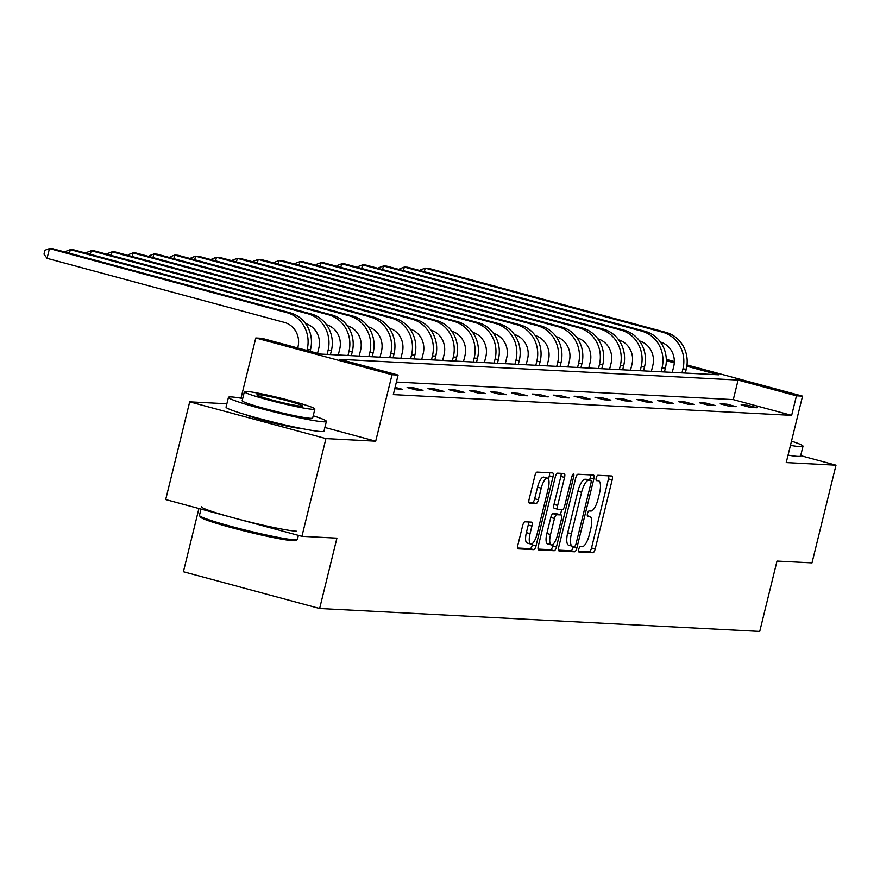 <?xml version="1.0" encoding="UTF-8"?>
<svg xmlns="http://www.w3.org/2000/svg" width="880" height="880" viewBox="0 0 880 880"><rect width="100%" height="100%" fill="white"/><g stroke="black" fill="none" stroke-linecap="round" stroke-linejoin="round"><path stroke-width="1.32" d="M578.732 549.274A2.772 0.902 105.1 0 0 578.919 551.991A2.772 0.902 105.1 0 0 578.985 552.002L592.944 552.728A3.96 1.287 105.1 0 0 595.199 548.966L612.161 479.908A3.96 1.287 105.1 0 0 611.875 476.014A3.96 1.287 105.1 0 0 611.787 476.003L597.839 475.277A2.772 0.902 105.1 0 0 596.255 477.917A2.772 0.902 105.1 0 0 596.453 480.634A2.772 0.902 105.1 0 0 596.519 480.645L598.323 480.744A12.672 4.125 105.1 0 1 598.609 480.788A12.672 4.125 105.1 0 1 599.511 493.24L598.092 498.993A12.672 4.125 105.1 0 1 590.876 511.049L589.072 510.95A2.772 0.902 105.1 0 0 587.488 513.59A2.772 0.902 105.1 0 0 587.686 516.318A2.772 0.902 105.1 0 0 587.752 516.329L589.556 516.417A12.672 4.125 105.1 0 1 589.842 516.461A12.672 4.125 105.1 0 1 590.744 528.913L589.336 534.666A12.672 4.125 105.1 0 1 582.109 546.733L580.305 546.634A2.772 0.902 105.1 0 0 578.732 549.274M303.281 428.846A31.46 2.079 -166.2 0 1 303.259 428.846A31.46 2.079 -166.2 0 1 273.999 423.093A31.46 2.079 -166.2 0 1 245.465 414.645M226.875 403.777L189.695 401.841L165.693 499.554L301.928 536.327L336.919 538.142L319.638 608.498L759.726 631.422L777.007 561.077L811.998 562.892L836 465.179L800.69 455.653M189.695 401.841L325.93 438.603L375.705 441.199L392.029 374.748L255.783 337.986L261.877 338.305L320.232 354.057L718.575 374.803L686.84 366.234M301.928 536.327L325.93 438.603M524.92 521.796A3.96 1.287 105.1 0 0 522.665 525.558L517.902 544.94A3.96 1.287 105.1 0 0 518.188 548.834A3.96 1.287 105.1 0 0 518.276 548.845L533.775 549.648A3.96 1.287 105.1 0 0 536.03 545.886L552.992 476.828A3.96 1.287 105.1 0 0 552.706 472.934A3.96 1.287 105.1 0 0 552.618 472.923L537.119 472.109A3.96 1.287 105.1 0 0 534.864 475.882L529.122 499.279A3.96 1.287 105.1 0 0 529.397 503.173A3.96 1.287 105.1 0 0 529.485 503.184L536.118 503.536A3.96 1.287 105.1 0 0 538.373 499.763L541.233 488.158A10.593 3.443 105.1 0 1 547.503 478.115A10.593 3.443 105.1 0 1 548.251 488.521L537.086 533.984A10.593 3.443 105.1 0 1 530.816 544.027A10.593 3.443 105.1 0 1 530.057 533.621L531.927 526.042A3.96 1.287 105.1 0 0 531.641 522.159A3.96 1.287 105.1 0 0 531.553 522.137L524.92 521.796M687.005 364.958L802.549 396.143L786.225 462.583L836 465.179M802.549 396.143L796.455 395.824L738.1 380.072L339.746 359.315L398.112 375.067L392.029 374.748M398.112 375.067L393.316 394.614L791.659 415.36L796.455 395.824M558.756 547.063A3.96 1.287 105.1 0 0 559.031 550.957A3.96 1.287 105.1 0 0 559.119 550.968L574.618 551.782A3.96 1.287 105.1 0 0 576.873 548.009L593.835 478.951A3.96 1.287 105.1 0 0 593.56 475.057A3.96 1.287 105.1 0 0 593.472 475.046L577.973 474.243A3.96 1.287 105.1 0 0 575.718 478.005L558.756 547.063M554.191 550.715L538.703 549.912A3.96 1.287 105.1 0 1 538.604 549.89A3.96 1.287 105.1 0 1 538.329 546.007L555.291 476.938A3.96 1.287 105.1 0 1 557.546 473.176L564.179 473.517A3.96 1.287 105.1 0 1 564.267 473.539A3.96 1.287 105.1 0 1 564.553 477.422L557.667 505.428A3.96 1.287 105.1 0 0 557.953 509.322A3.96 1.287 105.1 0 0 558.041 509.333L562.441 509.564A3.96 1.287 105.1 0 0 564.696 505.802L571.857 476.641A2.772 0.902 105.1 0 1 573.496 474.012A2.772 0.902 105.1 0 1 573.694 476.74L556.457 546.942A3.96 1.287 105.1 0 1 554.191 550.715L550.517 549.725L538.098 549.076M198.924 508.519L183.403 571.736L319.638 608.498M666.292 359.37L674.333 361.537M240.999 398.178L255.783 337.986M674.278 362.846L666.314 360.701M791.659 415.36L733.293 399.619L396.396 382.063M733.293 399.619L738.1 380.072M395.098 387.354L402.138 389.257L394.757 388.729M407.121 387.519L413.809 387.86L423.016 390.346L416.328 389.994L407.121 387.519M427.999 388.597L434.687 388.949L443.894 391.435L437.195 391.083L427.999 388.597M448.866 389.686L455.554 390.038L464.761 392.524L458.073 392.172L448.866 389.686M469.744 390.775L476.432 391.127L485.639 393.613L478.951 393.261L469.744 390.775M490.622 391.864L497.31 392.216L506.517 394.691L499.818 394.35L490.622 391.864M511.489 392.953L518.177 393.294L527.384 395.78L520.696 395.439L511.489 392.953M532.367 394.042L539.055 394.383L548.262 396.869L541.574 396.528L532.367 394.042M553.234 395.131L559.933 395.472L569.129 397.958L562.441 397.606L553.234 395.131M574.112 396.209L580.8 396.561L590.007 399.047L583.319 398.695L574.112 396.209M594.99 397.298L601.678 397.65L610.885 400.136L604.197 399.784L594.99 397.298M615.857 398.387L622.556 398.739L631.752 401.225L625.064 400.873L615.857 398.387M636.735 399.476L643.423 399.828L652.63 402.303L645.942 401.962L636.735 399.476M657.613 400.565L664.301 400.906L673.508 403.392L666.809 403.051L657.613 400.565M678.48 401.654L685.168 401.995L694.375 404.481L687.687 404.14L678.48 401.654M699.358 402.743L706.046 403.084L715.253 405.57L708.565 405.218L699.358 402.743M720.225 403.821L726.924 404.173L736.131 406.659L729.432 406.307L720.225 403.821M741.103 404.91L747.791 405.262L756.998 407.748L750.31 407.396L741.103 404.91M747.791 405.262L747.461 406.626M726.924 404.173L726.583 405.537M706.046 403.084L705.716 404.448M685.168 401.995L684.838 403.37M664.301 400.906L663.96 402.281M643.423 399.828L643.093 401.192M622.556 398.739L622.215 400.103M601.678 397.65L601.337 399.014M580.8 396.561L580.47 397.925M559.933 395.472L559.592 396.836M539.055 394.383L538.714 395.758M518.177 393.294L517.847 394.669M497.31 392.216L496.969 393.58M476.432 391.127L476.102 392.491M455.554 390.038L455.224 391.402M434.687 388.949L434.346 390.313M413.809 387.86L413.479 389.224M578.534 551.177L589.259 551.738A3.96 1.287 105.1 0 0 591.514 547.976L608.476 478.907A3.96 1.287 105.1 0 0 608.707 475.838M589.644 480.051L590.161 477.961A3.96 1.287 105.1 0 0 590.392 474.881M558.514 550.132L570.933 550.781A3.96 1.287 105.1 0 0 573.199 547.019L573.375 546.271M574.497 546.337A2.772 0.902 105.1 0 0 576.07 543.697L590.964 483.076A2.772 0.902 105.1 0 0 590.766 480.348A2.772 0.902 105.1 0 0 590.7 480.348L588.797 480.238A12.672 4.125 105.1 0 0 581.581 492.305L571.406 533.742A12.672 4.125 105.1 0 0 572.308 546.183A12.672 4.125 105.1 0 0 572.594 546.238L574.497 546.337M587.147 479.38A2.772 0.902 105.1 0 0 587.081 479.358A2.772 0.902 105.1 0 0 587.026 479.347L590.7 480.348M568.909 545.237A12.672 4.125 105.1 0 1 568.623 545.193A12.672 4.125 105.1 0 1 567.721 532.741L577.896 491.304A12.672 4.125 105.1 0 1 585.112 479.248L587.026 479.347M557.865 509.289L554.356 508.343A3.96 1.287 105.1 0 1 554.268 508.332A3.96 1.287 105.1 0 1 553.993 504.438L560.868 476.432A3.96 1.287 105.1 0 0 561.099 473.363M561.715 509.531L560.439 514.745M553.234 544.071L552.772 545.952L556.457 546.942M550.528 534.49A10.593 3.443 105.1 0 0 551.287 544.907A10.593 3.443 105.1 0 0 557.557 534.864L561.495 518.848A3.96 1.287 105.1 0 0 561.209 514.954A3.96 1.287 105.1 0 0 561.121 514.943L556.721 514.712A3.96 1.287 105.1 0 0 554.466 518.474L550.528 534.49L546.854 533.5A10.593 3.443 105.1 0 0 547.602 543.906L551.287 544.907M557.612 513.986A3.96 1.287 105.1 0 0 557.524 513.964A3.96 1.287 105.1 0 0 557.436 513.942L561.121 514.943M546.854 533.5L550.781 517.484A3.96 1.287 105.1 0 1 553.036 513.711L557.436 513.942M550.517 549.725A3.96 1.287 105.1 0 0 552.772 545.952M530.816 544.027L527.131 543.037A10.593 3.443 105.1 0 1 526.383 532.631L528.242 525.052A3.96 1.287 105.1 0 0 528.473 521.983M547.503 478.115L543.818 477.125A10.593 3.443 105.1 0 0 537.548 487.168L541.233 488.158M528.88 502.359L532.444 502.535A3.96 1.287 105.1 0 0 534.699 498.773L537.548 487.168M548.504 479.105L549.307 475.827A3.96 1.287 105.1 0 0 549.538 472.758M517.671 548.009L530.09 548.658A3.96 1.287 105.1 0 0 532.345 544.885L532.763 543.202M375.705 441.199L324.885 427.482M672.265 372.394L673.717 366.476A20.163 19.019 -87 0 0 660.429 342.056M685.3 373.065L686.268 369.138A30.25 28.534 93 0 0 665.852 332.365L428.538 268.323L425.194 268.147L662.508 332.2A30.25 28.534 93 0 1 682.924 368.962L681.956 372.9M420.486 270.688L420.695 269.841L425.194 268.147L424.314 271.722M790.449 445.39A50.424 3.322 13.8 0 0 800.063 446.622A50.424 3.322 13.8 0 0 803 446.226A50.424 3.322 13.8 0 0 791.494 441.144M788.051 455.158A50.424 3.322 13.8 0 0 797.665 456.39A50.424 3.322 13.8 0 0 800.602 455.994L803 446.226M297.231 539.627L295.768 540.496A49.214 3.245 -166.2 0 1 293.051 540.705A49.214 3.245 -166.2 0 1 241.021 530.145A49.214 3.245 -166.2 0 1 200.398 517.077L199.507 515.625A50.424 3.322 13.8 0 0 241.131 529.012A50.424 3.322 13.8 0 0 294.448 539.825A50.424 3.322 13.8 0 0 297.231 539.627A50.424 3.322 13.8 0 0 297.385 539.44L298.386 535.37M242.715 398.464A50.424 3.322 13.8 0 0 231.385 396.946A50.424 3.322 13.8 0 0 228.448 397.342A50.424 3.322 13.8 0 0 268.532 410.564A50.424 3.322 13.8 0 0 323.444 421.795A50.424 3.322 13.8 0 0 326.381 421.399A50.424 3.322 13.8 0 0 313.214 415.789M228.448 397.342L226.05 407.11A50.424 3.322 13.8 0 0 266.134 420.332A50.424 3.322 13.8 0 0 321.035 431.563A50.424 3.322 13.8 0 0 323.983 431.167L326.381 421.399M314.875 409.035L312.664 418.022A36.3 2.398 -166.2 0 1 310.552 418.308A36.3 2.398 -166.2 0 1 271.018 410.223A36.3 2.398 -166.2 0 1 242.165 400.708L244.365 391.721A36.3 2.398 13.8 0 0 273.229 401.236A36.3 2.398 13.8 0 0 312.763 409.321A36.3 2.398 13.8 0 0 314.875 409.035A36.3 2.398 13.8 0 0 286.022 399.52A36.3 2.398 13.8 0 0 246.488 391.435A36.3 2.398 13.8 0 0 244.365 391.721M258.269 394.614A23.397 1.54 13.8 0 0 256.905 394.801A23.397 1.54 13.8 0 0 275.506 400.928A23.397 1.54 13.8 0 0 300.982 406.142A23.397 1.54 13.8 0 0 302.346 405.955A23.397 1.54 13.8 0 0 283.745 399.828A23.397 1.54 13.8 0 0 258.269 394.614M201.564 506.781A50.424 3.322 13.8 0 0 241.648 520.003A50.424 3.322 13.8 0 0 296.56 531.234M201.003 509.08L199.452 515.383A50.424 3.322 13.8 0 0 199.507 515.625M651.387 371.305L652.839 365.387A20.163 19.019 -87 0 0 639.562 340.967M664.422 371.987L665.39 368.049A30.25 28.534 93 0 0 644.974 331.287L407.66 267.234L404.316 267.058L641.63 331.111A30.25 28.534 93 0 1 662.046 367.873L661.078 371.811M399.608 269.61L399.817 268.752L404.316 267.058L403.436 270.644M630.52 370.216L631.961 364.309A20.163 19.019 -87 0 0 618.684 339.889M643.555 370.898L644.512 366.96A30.25 28.534 93 0 0 624.107 330.198L386.793 266.145L383.449 265.969L620.752 330.022A30.25 28.534 93 0 1 641.168 366.784L640.211 370.722M378.73 268.521L378.939 267.663L383.449 265.969L382.569 269.555M609.642 369.127L611.094 363.22A20.163 19.019 -87 0 0 597.806 338.8M622.677 369.809L623.645 365.871A30.25 28.534 93 0 0 603.229 329.109L365.915 265.056L362.571 264.88L599.885 328.933A30.25 28.534 93 0 1 620.301 365.706L619.333 369.633M357.863 267.432L358.072 266.574L362.571 264.88L361.691 268.466M588.764 368.038L590.216 362.131A20.163 19.019 -87 0 0 576.939 337.711M601.799 368.72L602.767 364.793A30.25 28.534 93 0 0 582.351 328.02L345.048 263.967L341.693 263.802L579.007 327.844A30.25 28.534 93 0 1 599.423 364.617L598.455 368.544M336.985 266.343L337.194 265.485L341.693 263.802L340.824 267.377M567.897 366.949L569.349 361.042A20.163 19.019 -87 0 0 556.061 336.622M580.932 367.631L581.9 363.704A30.25 28.534 93 0 0 561.484 326.931L324.17 262.878L320.826 262.713L558.14 326.755A30.25 28.534 93 0 1 578.545 363.528L577.588 367.455M316.107 265.254L316.316 264.396L320.826 262.713L319.946 266.288M547.019 365.871L548.471 359.953A20.163 19.019 -87 0 0 535.183 335.533M560.054 366.542L561.022 362.615A30.25 28.534 93 0 0 540.606 325.842L303.292 261.8L299.948 261.624L537.262 325.666A30.25 28.534 93 0 1 557.678 362.439L556.71 366.366M295.24 264.165L295.449 263.318L299.948 261.624L299.068 265.199M526.141 364.782L527.593 358.864A20.163 19.019 -87 0 0 514.316 334.444M539.187 365.453L540.144 361.526A30.25 28.534 93 0 0 519.728 324.753L282.425 260.711L279.081 260.535L516.384 324.588A30.25 28.534 93 0 1 536.8 361.35L535.832 365.288M274.362 263.076L274.571 262.229L279.081 260.535L278.201 264.11M505.274 363.693L506.726 357.775A20.163 19.019 -87 0 0 493.438 333.355M518.309 364.375L519.277 360.437A30.25 28.534 93 0 0 498.861 323.675L261.547 259.622L258.203 259.446L495.517 323.499A30.25 28.534 93 0 1 515.933 360.261L514.965 364.199M253.495 261.998L253.704 261.14L258.203 259.446L257.323 263.032M484.396 362.604L485.848 356.697A20.163 19.019 -87 0 0 472.571 332.277M497.431 363.286L498.399 359.348A30.25 28.534 93 0 0 477.983 322.586L240.669 258.533L237.325 258.357L474.639 322.41A30.25 28.534 93 0 1 495.055 359.172L494.087 363.11M232.617 260.909L232.826 260.051L237.325 258.357L236.445 261.943M463.518 361.515L464.97 355.608A20.163 19.019 -87 0 0 451.693 331.188M476.564 362.197L477.521 358.259A30.25 28.534 93 0 0 457.105 321.497L219.802 257.444L216.458 257.268L453.761 321.321A30.25 28.534 93 0 1 474.177 358.094L473.22 362.021M211.739 259.82L211.948 258.962L216.458 257.268L215.578 260.854M442.651 360.426L444.103 354.519A20.163 19.019 -87 0 0 430.815 330.099M455.686 361.108L456.654 357.181A30.25 28.534 93 0 0 436.238 320.408L198.924 256.355L195.58 256.19L432.894 320.232A30.25 28.534 93 0 1 453.31 357.005L452.342 360.932M190.872 258.731L191.081 257.873L195.58 256.19L194.7 259.765M421.773 359.337L423.225 353.43A20.163 19.019 -87 0 0 409.948 329.01M434.808 360.019L435.776 356.092A30.25 28.534 93 0 0 415.36 319.319L178.057 255.266L174.702 255.101L412.016 319.143A30.25 28.534 93 0 1 432.432 355.916L431.464 359.843M169.994 257.642L170.203 256.784L174.702 255.101L173.822 258.676M400.906 358.259L402.358 352.341A20.163 19.019 -87 0 0 389.07 327.921M413.941 358.93L414.909 355.003A30.25 28.534 93 0 0 394.493 318.23L157.179 254.188L153.835 254.012L391.138 318.054A30.25 28.534 93 0 1 411.554 354.827L410.597 358.754M149.116 256.553L149.325 255.706L153.835 254.012L152.955 257.587M380.028 357.17L381.48 351.252A20.163 19.019 -87 0 0 368.192 326.832M393.063 357.841L394.031 353.914A30.25 28.534 93 0 0 373.615 317.141L136.301 253.099L132.957 252.923L370.271 316.976A30.25 28.534 93 0 1 390.687 353.738L389.719 357.676M128.249 255.464L128.458 254.617L132.957 252.923L132.077 256.498M359.15 356.081L360.602 350.163A20.163 19.019 -87 0 0 347.325 325.743M372.185 356.763L373.153 352.825A30.25 28.534 93 0 0 352.737 316.063L115.434 252.01L112.09 251.834L349.393 315.887A30.25 28.534 93 0 1 369.809 352.649L368.841 356.587M107.371 254.386L107.58 253.528L112.09 251.834L111.21 255.42M338.283 354.992L339.735 349.085A20.163 19.019 -87 0 0 326.447 324.665M351.318 355.674L352.286 351.736A30.25 28.534 93 0 0 331.87 314.974L94.556 250.921L91.212 250.745L328.526 314.798A30.25 28.534 93 0 1 348.942 351.56L347.974 355.498M86.493 253.297L86.713 252.439L91.212 250.745L90.332 254.331M317.548 353.331L318.857 347.996A20.163 19.019 -87 0 0 305.58 323.576M330.44 354.585L331.408 350.647A30.25 28.534 93 0 0 310.992 313.885L73.678 249.832L70.334 249.656L307.648 313.709A30.25 28.534 93 0 1 328.064 350.482L327.096 354.409M65.626 252.208L65.835 251.35L70.334 249.656L69.454 253.242M297.726 347.974L297.979 346.907A20.163 19.019 -87 0 0 284.372 322.399L47.058 258.346L44 254.177L44.957 250.261L49.467 248.578L286.77 312.62A30.25 28.534 93 0 1 307.186 349.393L306.922 350.46M47.058 258.346L49.467 248.578L52.811 248.743L290.114 312.796A30.25 28.534 93 0 1 310.53 349.569L310.101 351.318M587.345 515.823L589.556 516.417M596.112 480.139L598.323 480.744M608.476 478.907L612.161 479.908M591.514 547.976L595.199 548.966M589.259 551.738L592.944 552.728M590.161 477.961L593.835 478.951M573.199 547.019L576.873 548.009M570.933 550.781L574.618 551.782M585.112 479.248L588.797 480.238M577.896 491.304L581.581 492.305M567.721 532.741L571.406 533.742M560.868 476.432L564.553 477.422M553.993 504.438L557.667 505.428M571.956 476.267L573.694 476.74M553.036 513.711L556.721 514.712M550.781 517.484L554.466 518.474M528.242 525.052L531.927 526.042M526.383 532.631L530.057 533.621M534.699 498.773L538.373 499.763M532.444 502.535L536.118 503.536M549.307 475.827L552.992 476.828M532.345 544.885L536.03 545.886M530.09 548.658L533.775 549.648M686.268 369.138L682.924 368.962M665.852 332.365L662.508 332.2M665.39 368.049L662.046 367.873M644.974 331.287L641.63 331.111M644.512 366.96L641.168 366.784M624.107 330.198L620.752 330.022M623.645 365.871L620.301 365.706M603.229 329.109L599.885 328.933M602.767 364.793L599.423 364.617M582.351 328.02L579.007 327.844M581.9 363.704L578.545 363.528M561.484 326.931L558.14 326.755M561.022 362.615L557.678 362.439M540.606 325.842L537.262 325.666M540.144 361.526L536.8 361.35M519.728 324.753L516.384 324.588M519.277 360.437L515.933 360.261M498.861 323.675L495.517 323.499M498.399 359.348L495.055 359.172M477.983 322.586L474.639 322.41M477.521 358.259L474.177 358.094M457.105 321.497L453.761 321.321M456.654 357.181L453.31 357.005M436.238 320.408L432.894 320.232M435.776 356.092L432.432 355.916M415.36 319.319L412.016 319.143M414.909 355.003L411.554 354.827M394.493 318.23L391.138 318.054M394.031 353.914L390.687 353.738M373.615 317.141L370.271 316.976M373.153 352.825L369.809 352.649M352.737 316.063L349.393 315.887M352.286 351.736L348.942 351.56M331.87 314.974L328.526 314.798M331.408 350.647L328.064 350.482M310.992 313.885L307.648 313.709M310.53 349.569L307.186 349.393M290.114 312.796L286.77 312.62M587.334 515.79L589.842 516.461M596.101 480.106L598.609 480.788M587.081 479.358L590.766 480.348M568.623 545.193L572.308 546.183M554.268 508.332L557.953 509.322M557.524 513.964L561.209 514.954"/></g></svg>
